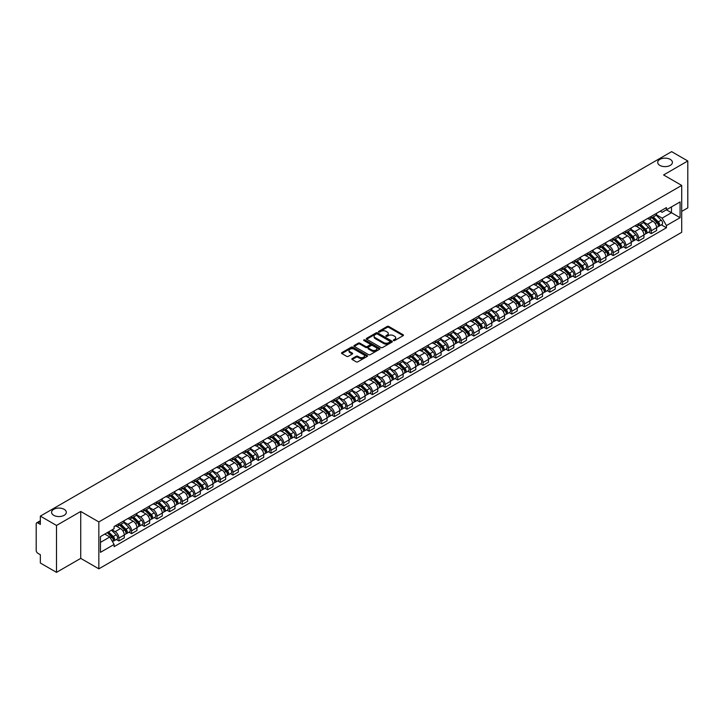 <?xml version="1.0" encoding="UTF-8"?>
<svg xmlns="http://www.w3.org/2000/svg" width="724" height="724" viewBox="0 0 724 724"><rect width="100%" height="100%" fill="white"/><g stroke="black" fill="none" stroke-linecap="round" stroke-linejoin="round"><path stroke-width="1.09" d="M393.548 340.552A0.787 0.453 0 0 0 394.661 340.552L403.132 335.664A1.131 0.652 0 0 0 403.467 335.203A1.131 0.652 0 0 0 403.132 334.741L388.779 326.452A1.131 0.652 0 0 0 387.186 326.452L378.715 331.348A0.787 0.453 0 0 0 379.829 331.99L380.924 331.357A3.611 2.081 0 0 1 386.028 331.357L387.222 332.044A3.611 2.081 0 0 1 388.281 333.52A3.611 2.081 0 0 1 387.222 334.995L386.127 335.628A0.787 0.453 0 0 0 387.25 336.271L388.345 335.637A3.611 2.081 0 0 1 393.449 335.637L394.643 336.325A3.611 2.081 0 0 1 395.702 337.8A3.611 2.081 0 0 1 394.643 339.275L393.548 339.909A0.787 0.453 0 0 0 393.548 340.552L393.548 339.909M64.146 509.316A7.358 4.244 0 0 0 56.137 508.393A7.358 4.244 0 0 0 51.594 512.311A7.358 4.244 0 0 0 53.748 515.316A7.358 4.244 0 0 0 61.766 516.239A7.358 4.244 0 0 0 66.3 512.311A7.358 4.244 0 0 0 64.146 509.316M670.252 159.38A7.358 4.244 0 0 0 662.234 158.465A7.358 4.244 0 0 0 657.7 162.384A7.358 4.244 0 0 0 659.854 165.389A7.358 4.244 0 0 0 667.863 166.312A7.358 4.244 0 0 0 672.406 162.384A7.358 4.244 0 0 0 670.252 159.38M352.181 358.588A1.131 0.652 0 0 0 351.846 359.05A1.131 0.652 0 0 0 352.181 359.511L356.208 361.837A1.131 0.652 0 0 0 357.801 361.837L367.213 356.407A1.131 0.652 0 0 0 367.539 355.946A1.131 0.652 0 0 0 367.213 355.484L352.85 347.194A1.131 0.652 0 0 0 351.258 347.194L341.846 352.624A1.131 0.652 0 0 0 341.52 353.086A1.131 0.652 0 0 0 341.846 353.547L346.715 356.353A1.131 0.652 0 0 0 348.307 356.353L352.335 354.036A1.131 0.652 0 0 0 352.669 353.574A1.131 0.652 0 0 0 352.335 353.113L349.927 351.719A3.014 1.738 0 0 1 349.04 350.488A3.014 1.738 0 0 1 350.905 348.877A3.014 1.738 0 0 1 354.19 349.258L363.638 354.715A3.014 1.738 0 0 1 364.525 355.946A3.014 1.738 0 0 1 362.661 357.556A3.014 1.738 0 0 1 359.376 357.176L357.801 356.262A1.131 0.652 0 0 0 356.208 356.262L352.181 358.588L352.181 359.511L356.208 357.204L356.208 356.262M98.844 521.932L80.726 511.47L56.508 525.452L40.345 516.112L671.628 151.642L687.8 160.981L663.591 174.955L681.709 185.416L98.844 521.932L98.844 568.838L681.709 232.323L681.709 185.416M381.005 347.52A1.131 0.652 0 0 0 382.598 347.52L392.01 342.081A1.131 0.652 0 0 0 392.345 341.619A1.131 0.652 0 0 0 392.01 341.167L377.656 332.877A1.131 0.652 0 0 0 376.064 332.877L366.652 338.307A1.131 0.652 0 0 0 366.317 338.769A1.131 0.652 0 0 0 366.652 339.23L381.005 347.52M364.217 340.723A0.787 0.453 0 0 1 365.014 340.832L379.593 349.249L370.199 354.679A1.131 0.652 0 0 1 368.607 354.679L354.253 346.389L358.28 344.081L358.28 343.14L354.253 345.466A1.131 0.652 0 0 0 353.918 345.927A1.131 0.652 0 0 0 354.253 346.389L354.253 345.466M358.28 344.081A1.131 0.652 0 0 1 359.873 344.081L359.873 343.14A1.131 0.652 0 0 0 358.28 343.14M359.873 343.14L365.692 346.506A1.131 0.652 0 0 0 367.285 346.506L369.964 344.959A1.131 0.652 0 0 0 370.29 344.497A1.131 0.652 0 0 0 369.964 344.045L363.901 340.542A0.787 0.453 0 0 1 365.014 339.9L379.611 348.325A1.131 0.652 0 0 1 379.937 348.787A1.131 0.652 0 0 1 379.611 349.239L379.611 348.325M56.508 525.452L56.508 572.358L40.345 563.019L40.345 554.72L37.829 553.263A2.299 1.33 -120 0 1 36.2 550.448L36.2 523.904A2.299 1.33 -120 0 1 36.68 522.846L40.345 520.728M681.709 211.408L687.8 207.888L687.8 160.981M56.508 572.358L80.726 558.376L98.844 568.838M40.345 516.112L40.345 524.42L37.829 522.963A2.299 1.33 -120 0 0 36.68 522.846M651.238 216.376A5.285 3.05 60 0 1 650.143 218.748L655.51 215.652A5.285 3.05 -120 0 0 656.605 213.281M643.627 222.069L647.5 224.304A5.285 3.05 60 0 1 651.238 230.775L656.605 227.68A5.285 3.05 -120 0 0 652.867 221.209L649.03 218.992M656.605 227.68L656.605 230.54L651.238 233.635L648.668 232.151M650.143 218.748A5.285 3.05 60 0 1 647.546 218.512M651.238 230.775L651.238 233.635M638.568 223.689A5.285 3.05 60 0 1 637.473 226.069L642.831 222.974A5.285 3.05 -120 0 0 643.926 220.594M635.998 239.472L638.568 240.956L643.926 237.861L643.926 235.001A5.285 3.05 -120 0 0 640.188 228.522L636.351 226.313M637.473 226.069A5.285 3.05 60 0 1 634.867 225.825M630.957 229.381L634.83 231.617A5.285 3.05 60 0 1 638.568 238.096L638.568 240.956M625.889 231.01A5.285 3.05 60 0 1 624.794 233.381L630.161 230.286A5.285 3.05 -120 0 0 631.256 227.915M623.319 246.784L625.889 248.269L631.256 245.174L631.256 242.314A5.285 3.05 -120 0 0 627.518 235.843L623.681 233.626M624.794 233.381A5.285 3.05 60 0 1 622.197 233.146M618.278 236.703L622.151 238.938A5.285 3.05 60 0 1 625.889 245.409L625.889 248.269M613.219 238.332A5.285 3.05 60 0 1 612.124 240.703L617.481 237.608A5.285 3.05 -120 0 0 618.577 235.237M610.649 254.106L613.219 255.59L618.577 252.495L618.577 249.635A5.285 3.05 -120 0 0 614.839 243.164L611.002 240.947M612.124 240.703A5.285 3.05 60 0 1 609.518 240.458M605.608 244.024L609.481 246.26A5.285 3.05 60 0 1 613.219 252.73L613.219 255.59M600.54 245.644A5.285 3.05 60 0 1 599.445 248.015L604.812 244.92A5.285 3.05 -120 0 0 605.907 242.549M597.97 261.427L600.54 262.912L605.907 259.816L605.907 256.948A5.285 3.05 -120 0 0 602.169 250.477L598.332 248.26M599.445 248.015A5.285 3.05 60 0 1 596.847 247.78M592.929 251.337L596.802 253.572A5.285 3.05 60 0 1 600.54 260.043L600.54 262.912M587.87 252.966A5.285 3.05 60 0 1 586.775 255.337L592.132 252.242A5.285 3.05 -120 0 0 593.227 249.871M585.3 268.74L587.87 270.224L593.227 267.129L593.227 264.269A5.285 3.05 -120 0 0 589.49 257.798L585.653 255.581M586.775 255.337A5.285 3.05 60 0 1 584.168 255.101M580.259 258.658L584.132 260.893A5.285 3.05 60 0 1 587.87 267.364L587.87 270.224M575.191 260.278A5.285 3.05 60 0 1 574.096 262.658L579.462 259.554A5.285 3.05 -120 0 0 580.558 257.183M572.621 276.061L575.191 277.545L580.558 274.45L580.558 271.591A5.285 3.05 -120 0 0 576.82 265.111L572.983 262.893M574.096 262.658A5.285 3.05 60 0 1 571.498 262.414M567.58 265.97L571.453 268.206A5.285 3.05 60 0 1 575.191 274.686L575.191 277.545M562.521 267.599A5.285 3.05 60 0 1 561.426 269.971L566.783 266.875A5.285 3.05 -120 0 0 567.878 264.504M559.951 283.374L562.521 284.858L567.878 281.763L567.878 278.903A5.285 3.05 -120 0 0 564.141 272.432L560.304 270.215M561.426 269.971A5.285 3.05 60 0 1 558.819 269.735M554.91 273.292L558.783 275.527A5.285 3.05 60 0 1 562.521 281.998L562.521 284.858M549.842 274.912A5.285 3.05 60 0 1 548.747 277.292L554.113 274.197A5.285 3.05 -120 0 0 555.208 271.817M547.272 290.695L549.842 292.179L555.208 289.084L555.208 286.224A5.285 3.05 -120 0 0 551.471 279.745L547.634 277.536M548.747 277.292A5.285 3.05 60 0 1 546.149 277.048M542.231 280.604L546.104 282.84A5.285 3.05 60 0 1 549.842 289.319L549.842 292.179M537.172 282.233A5.285 3.05 60 0 1 536.077 284.604L541.434 281.509A5.285 3.05 -120 0 0 542.529 279.138M534.602 298.007L537.172 299.492L542.529 296.397L542.529 293.537A5.285 3.05 -120 0 0 538.792 287.066L534.955 284.849M536.077 284.604A5.285 3.05 60 0 1 533.47 284.369M529.561 287.926L533.434 290.161A5.285 3.05 60 0 1 537.172 296.632L537.172 299.492M524.493 289.555A5.285 3.05 60 0 1 523.398 291.926L528.764 288.831A5.285 3.05 -120 0 0 529.859 286.46M521.923 305.329L524.493 306.813L529.859 303.718L529.859 300.858A5.285 3.05 -120 0 0 526.122 294.387L522.285 292.17M523.398 291.926A5.285 3.05 60 0 1 520.8 291.682M516.882 295.247L520.755 297.483A5.285 3.05 60 0 1 524.493 303.953L524.493 306.813M511.823 296.867A5.285 3.05 60 0 1 510.728 299.238L516.085 296.143A5.285 3.05 -120 0 0 517.18 293.772M509.253 312.65L511.823 314.135L517.18 311.039L517.18 308.171A5.285 3.05 -120 0 0 513.443 301.7L509.606 299.483M510.728 299.238A5.285 3.05 60 0 1 508.121 299.003M504.212 302.56L508.085 304.795A5.285 3.05 60 0 1 511.823 311.266L511.823 314.135M499.144 304.189A5.285 3.05 60 0 1 498.049 306.56L503.415 303.465A5.285 3.05 -120 0 0 504.51 301.094M496.574 319.963L499.144 321.447L504.51 318.352L504.51 315.492A5.285 3.05 -120 0 0 500.773 309.021L496.936 306.804M498.049 306.56A5.285 3.05 60 0 1 495.451 306.324M491.533 309.881L495.406 312.116A5.285 3.05 60 0 1 499.144 318.587L499.144 321.447M486.474 311.501A5.285 3.05 60 0 1 485.379 313.881L490.736 310.777A5.285 3.05 -120 0 0 491.831 308.406M483.904 327.284L486.474 328.768L491.831 325.673L491.831 322.804A5.285 3.05 -120 0 0 488.094 316.334L484.256 314.116M485.379 313.881A5.285 3.05 60 0 1 482.772 313.637M478.863 317.193L482.736 319.429A5.285 3.05 60 0 1 486.474 325.909L486.474 328.768M473.795 318.822A5.285 3.05 60 0 1 472.7 321.194L478.066 318.098A5.285 3.05 -120 0 0 479.161 315.727M471.224 334.597L473.795 336.081L479.161 332.986L479.161 330.126A5.285 3.05 -120 0 0 475.424 323.655L471.586 321.438M472.7 321.194A5.285 3.05 60 0 1 470.102 320.958M466.184 324.515L470.057 326.75A5.285 3.05 60 0 1 473.795 333.221L473.795 336.081M461.125 326.135A5.285 3.05 60 0 1 460.03 328.515L465.387 325.42A5.285 3.05 -120 0 0 466.482 323.04M458.554 341.918L461.125 343.402L466.482 340.307L466.482 337.447A5.285 3.05 -120 0 0 462.745 330.968L458.907 328.759M460.03 328.515A5.285 3.05 60 0 1 457.423 328.271M453.514 331.827L457.387 334.063A5.285 3.05 60 0 1 461.125 340.542L461.125 343.402M448.446 333.456A5.285 3.05 60 0 1 447.351 335.827L452.717 332.732A5.285 3.05 -120 0 0 453.812 330.361M445.875 349.23L448.446 350.715L453.812 347.62L453.812 344.76A5.285 3.05 -120 0 0 450.075 338.289L446.237 336.072M447.351 335.827A5.285 3.05 60 0 1 444.753 335.592M440.835 339.149L444.708 341.384A5.285 3.05 60 0 1 448.446 347.855L448.446 350.715M435.776 340.778A5.285 3.05 60 0 1 434.681 343.149L440.038 340.054A5.285 3.05 -120 0 0 441.133 337.683M433.205 356.552L435.776 358.036L441.133 354.941L441.133 352.081A5.285 3.05 -120 0 0 437.396 345.601L433.558 343.393M434.681 343.149A5.285 3.05 60 0 1 432.074 342.904M428.165 346.47L432.038 348.706A5.285 3.05 60 0 1 435.776 355.176L435.776 358.036M423.097 348.09A5.285 3.05 60 0 1 422.002 350.461L427.368 347.366A5.285 3.05 -120 0 0 428.463 344.995M420.526 363.873L423.097 365.358L428.463 362.262L428.463 359.394A5.285 3.05 -120 0 0 424.726 352.923L420.888 350.706M422.002 350.461A5.285 3.05 60 0 1 419.404 350.226M415.486 353.783L419.359 356.018A5.285 3.05 60 0 1 423.097 362.489L423.097 365.358M410.427 355.412A5.285 3.05 60 0 1 409.332 357.783L414.689 354.688A5.285 3.05 -120 0 0 415.784 352.317M407.856 371.186L410.427 372.67L415.784 369.575L415.784 366.715A5.285 3.05 -120 0 0 412.047 360.244L408.209 358.027M409.332 357.783A5.285 3.05 60 0 1 406.725 357.547M402.816 361.104L406.689 363.339A5.285 3.05 60 0 1 410.427 369.81L410.427 372.67M397.748 362.724A5.285 3.05 60 0 1 396.652 365.104L402.019 362A5.285 3.05 -120 0 0 403.114 359.629M395.177 378.507L397.748 379.991L403.114 376.896L403.114 374.027A5.285 3.05 -120 0 0 399.377 367.557L395.539 365.339M396.652 365.104A5.285 3.05 60 0 1 394.055 364.86M390.136 368.416L394.01 370.652A5.285 3.05 60 0 1 397.748 377.132L397.748 379.991M385.077 370.045A5.285 3.05 60 0 1 383.982 372.417L389.34 369.321A5.285 3.05 -120 0 0 390.435 366.95M382.507 385.82L385.077 387.304L390.435 384.209L390.435 381.349A5.285 3.05 -120 0 0 386.697 374.878L382.86 372.661M383.982 372.417A5.285 3.05 60 0 1 381.376 372.181M377.466 375.738L381.34 377.973A5.285 3.05 60 0 1 385.077 384.444L385.077 387.304M372.398 377.358A5.285 3.05 60 0 1 371.303 379.738L376.67 376.643A5.285 3.05 -120 0 0 377.765 374.263M369.828 393.141L372.398 394.625L377.765 391.53L377.765 388.67A5.285 3.05 -120 0 0 374.027 382.191L370.19 379.973M371.303 379.738A5.285 3.05 60 0 1 368.706 379.494M364.787 383.05L368.661 385.286A5.285 3.05 60 0 1 372.398 391.765L372.398 394.625M359.728 384.679A5.285 3.05 60 0 1 358.633 387.05L363.991 383.955A5.285 3.05 -120 0 0 365.086 381.584M357.158 400.453L359.728 401.938L365.086 398.843L365.086 395.983A5.285 3.05 -120 0 0 361.348 389.512L357.511 387.295M358.633 387.05A5.285 3.05 60 0 1 356.027 386.815M352.117 390.372L355.991 392.607A5.285 3.05 60 0 1 359.728 399.078L359.728 401.938M347.049 392.001A5.285 3.05 60 0 1 345.954 394.372L351.321 391.277A5.285 3.05 -120 0 0 352.416 388.906M344.479 407.775L347.049 409.259L352.416 406.164L352.416 403.304A5.285 3.05 -120 0 0 348.678 396.824L344.841 394.616M345.954 394.372A5.285 3.05 60 0 1 343.357 394.127M339.438 397.693L343.312 399.929A5.285 3.05 60 0 1 347.049 406.399L347.049 409.259M334.379 399.313A5.285 3.05 60 0 1 333.284 401.684L338.642 398.589A5.285 3.05 -120 0 0 339.737 396.218M331.809 415.096L334.379 416.581L339.737 413.485L339.737 410.617A5.285 3.05 -120 0 0 335.999 404.146L332.162 401.929M333.284 401.684A5.285 3.05 60 0 1 330.678 401.449M326.768 405.006L330.642 407.241A5.285 3.05 60 0 1 334.379 413.712L334.379 416.581M321.7 406.635A5.285 3.05 60 0 1 320.605 409.006L325.972 405.911A5.285 3.05 -120 0 0 327.067 403.539M319.13 422.409L321.7 423.893L327.067 420.798L327.067 417.938A5.285 3.05 -120 0 0 323.329 411.467L319.492 409.25M320.605 409.006A5.285 3.05 60 0 1 318.008 408.77M314.089 412.327L317.963 414.562A5.285 3.05 60 0 1 321.7 421.033L321.7 423.893M309.03 413.947A5.285 3.05 60 0 1 307.935 416.318L313.293 413.223A5.285 3.05 -120 0 0 314.388 410.852M306.46 429.73L309.03 431.214L314.388 428.119L314.388 425.25A5.285 3.05 -120 0 0 310.65 418.78L306.813 416.562M307.935 416.318A5.285 3.05 60 0 1 305.329 416.083M301.419 419.639L305.293 421.875A5.285 3.05 60 0 1 309.03 428.355L309.03 431.214M296.351 421.268A5.285 3.05 60 0 1 295.256 423.64L300.623 420.544A5.285 3.05 -120 0 0 301.718 418.173M293.781 437.043L296.351 438.527L301.718 435.432L301.718 432.572A5.285 3.05 -120 0 0 297.98 426.101L294.143 423.884M295.256 423.64A5.285 3.05 60 0 1 292.659 423.404M288.74 426.961L292.614 429.196A5.285 3.05 60 0 1 296.351 435.667L296.351 438.527M283.681 428.581A5.285 3.05 60 0 1 282.586 430.961L287.944 427.866A5.285 3.05 -120 0 0 289.039 425.486M281.111 444.364L283.681 445.848L289.039 442.753L289.039 439.893A5.285 3.05 -120 0 0 285.301 433.414L281.464 431.196M282.586 430.961A5.285 3.05 60 0 1 279.98 430.717M276.07 434.273L279.944 436.509A5.285 3.05 60 0 1 283.681 442.988L283.681 445.848M271.002 435.902A5.285 3.05 60 0 1 269.907 438.273L275.274 435.178A5.285 3.05 -120 0 0 276.369 432.807M268.432 451.676L271.002 453.161L276.369 450.066L276.369 447.206A5.285 3.05 -120 0 0 272.631 440.735L268.794 438.518M269.907 438.273A5.285 3.05 60 0 1 267.31 438.038M263.391 441.595L267.265 443.83A5.285 3.05 60 0 1 271.002 450.301L271.002 453.161M258.332 443.224A5.285 3.05 60 0 1 257.237 445.595L262.595 442.5A5.285 3.05 -120 0 0 263.69 440.129M255.762 458.998L258.332 460.482L263.69 457.387L263.69 454.527A5.285 3.05 -120 0 0 259.952 448.047L256.115 445.839M257.237 445.595A5.285 3.05 60 0 1 254.631 445.351M250.721 448.907L254.595 451.152A5.285 3.05 60 0 1 258.332 457.622L258.332 460.482M245.653 450.536A5.285 3.05 60 0 1 244.558 452.907L249.925 449.812A5.285 3.05 -120 0 0 251.02 447.441M243.083 466.319L245.653 467.804L251.02 464.708L251.02 461.84A5.285 3.05 -120 0 0 247.282 455.369L243.445 453.152M244.558 452.907A5.285 3.05 60 0 1 241.961 452.672M238.042 456.229L241.916 458.464A5.285 3.05 60 0 1 245.653 464.935L245.653 467.804M232.983 457.858A5.285 3.05 60 0 1 231.888 460.229L237.246 457.134A5.285 3.05 -120 0 0 238.341 454.762M230.413 473.632L232.983 475.116L238.341 472.021L238.341 469.161A5.285 3.05 -120 0 0 234.603 462.69L230.766 460.473M231.888 460.229A5.285 3.05 60 0 1 229.282 459.993M225.372 463.55L229.246 465.785A5.285 3.05 60 0 1 232.983 472.256L232.983 475.116M220.304 465.17A5.285 3.05 60 0 1 219.209 467.541L224.576 464.446A5.285 3.05 -120 0 0 225.671 462.075M217.734 480.953L220.304 482.437L225.671 479.342L225.671 476.473A5.285 3.05 -120 0 0 221.933 470.003L218.096 467.785M219.209 467.541A5.285 3.05 60 0 1 216.612 467.306M212.693 470.862L216.567 473.098A5.285 3.05 60 0 1 220.304 479.578L220.304 482.437M207.634 472.491A5.285 3.05 60 0 1 206.539 474.863L211.897 471.767A5.285 3.05 -120 0 0 212.992 469.396M205.064 488.266L207.634 489.75L212.992 486.655L212.992 483.795A5.285 3.05 -120 0 0 209.254 477.324L205.417 475.107M206.539 474.863A5.285 3.05 60 0 1 203.933 474.627M200.023 478.184L203.897 480.419A5.285 3.05 60 0 1 207.634 486.89L207.634 489.75M194.955 479.804A5.285 3.05 60 0 1 193.86 482.184L199.227 479.089A5.285 3.05 -120 0 0 200.322 476.709M192.385 495.587L194.955 497.071L200.322 493.976L200.322 491.116A5.285 3.05 -120 0 0 196.584 484.637L192.747 482.419M193.86 482.184A5.285 3.05 60 0 1 191.263 481.94M187.344 485.496L191.217 487.732A5.285 3.05 60 0 1 194.955 494.211L194.955 497.071M182.285 487.125A5.285 3.05 60 0 1 181.19 489.496L186.548 486.401A5.285 3.05 -120 0 0 187.643 484.03M179.715 502.899L182.285 504.384L187.643 501.289L187.643 498.429A5.285 3.05 -120 0 0 183.905 491.958L180.068 489.741M181.19 489.496A5.285 3.05 60 0 1 178.584 489.261M174.674 492.818L178.547 495.053A5.285 3.05 60 0 1 182.285 501.524L182.285 504.384M169.606 494.447A5.285 3.05 60 0 1 168.511 496.818L173.878 493.723A5.285 3.05 -120 0 0 174.973 491.352M167.036 510.221L169.606 511.705L174.973 508.61L174.973 505.75A5.285 3.05 -120 0 0 171.235 499.27L167.398 497.062M168.511 496.818A5.285 3.05 60 0 1 165.914 496.574M161.995 500.13L165.868 502.375A5.285 3.05 60 0 1 169.606 508.845L169.606 511.705M156.936 501.759A5.285 3.05 60 0 1 155.841 504.13L161.199 501.035A5.285 3.05 -120 0 0 162.294 498.664M154.366 517.542L156.936 519.027L162.294 515.931L162.294 513.063A5.285 3.05 -120 0 0 158.556 506.592L154.719 504.375M155.841 504.13A5.285 3.05 60 0 1 153.235 503.895M149.325 507.452L153.198 509.687A5.285 3.05 60 0 1 156.936 516.158L156.936 519.027M144.257 509.081A5.285 3.05 60 0 1 143.162 511.452L148.529 508.357A5.285 3.05 -120 0 0 149.624 505.986M141.687 524.855L144.257 526.339L149.624 523.244L149.624 520.384A5.285 3.05 -120 0 0 145.886 513.913L142.049 511.696M143.162 511.452A5.285 3.05 60 0 1 140.565 511.216M136.646 514.773L140.519 517.008A5.285 3.05 60 0 1 144.257 523.479L144.257 526.339M131.587 516.393A5.285 3.05 60 0 1 130.492 518.764L135.85 515.669A5.285 3.05 -120 0 0 136.945 513.298M129.017 532.176L131.587 533.66L136.945 530.565L136.945 527.696A5.285 3.05 -120 0 0 133.207 521.226L129.37 519.008M130.492 518.764A5.285 3.05 60 0 1 127.886 518.529M123.976 522.085L127.849 524.321A5.285 3.05 60 0 1 131.587 530.801L131.587 533.66M118.908 523.714A5.285 3.05 60 0 1 117.813 526.086L123.18 522.99A5.285 3.05 -120 0 0 124.275 520.619M116.338 539.489L118.908 540.973L124.275 537.878L124.275 535.018A5.285 3.05 -120 0 0 120.537 528.547L116.7 526.33M117.813 526.086A5.285 3.05 60 0 1 115.216 525.85M112.084 529.859L115.17 531.642A5.285 3.05 60 0 1 118.908 538.113L118.908 540.973M660.216 211.191L662.125 212.295L680.08 201.933L671.474 206.901L671.474 212.72L662.125 218.114L656.306 214.747M100.464 542.385L109.813 536.991L114.111 544.448L100.464 552.331L100.464 536.565L114.111 528.683L114.111 526.484L666.433 207.607L666.433 209.806L680.08 217.689L666.433 225.571L662.125 218.114M680.08 201.933L680.08 217.689M114.111 544.448L114.111 546.647L666.433 227.77L666.433 225.571M80.726 511.47L80.726 558.376M109.813 536.991L104.772 534.077M661.347 224.838L666.433 227.77M393.865 340.66L394.643 340.217A3.611 2.081 0 0 0 395.702 338.742L395.702 337.8M388.281 333.52L388.281 334.461A3.611 2.081 0 0 1 387.222 335.936L386.444 336.379M403.132 334.741L403.132 335.664L388.779 327.393A1.131 0.652 0 0 0 387.186 327.393L379.032 332.099M392.01 341.167L392.01 342.081L377.656 333.809A1.131 0.652 0 0 0 376.064 333.809L366.67 339.239L366.652 338.307M390.019 341.945A0.787 0.453 0 0 0 390.019 341.303L377.421 334.026A0.787 0.453 0 0 0 376.299 334.026L375.141 334.696A3.611 2.081 0 0 0 374.091 336.171A3.611 2.081 0 0 0 375.141 337.637L383.756 342.615A3.611 2.081 0 0 0 388.86 342.615L390.019 341.945L390.019 342.886A0.787 0.453 0 0 0 390.019 342.244M374.091 336.171L374.091 337.103A3.611 2.081 0 0 0 375.141 338.579L375.141 337.637M390.019 342.886L388.86 343.556A3.611 2.081 0 0 1 383.756 343.556L375.141 338.579M359.873 344.081L365.692 347.439A1.131 0.652 0 0 0 367.285 347.439L369.964 345.9A1.131 0.652 0 0 0 370.29 345.438L370.29 344.497M371.738 349.991A3.014 1.738 0 0 0 375.023 350.371A3.014 1.738 0 0 0 376.887 348.76A3.014 1.738 0 0 0 376 347.529L372.67 345.61A1.131 0.652 0 0 0 371.077 345.61L368.407 347.149A1.131 0.652 0 0 0 368.073 347.611A1.131 0.652 0 0 0 368.407 348.072L371.738 349.991L371.738 350.932A3.014 1.738 0 0 0 375.023 351.312A3.014 1.738 0 0 0 376.887 349.701L376.887 348.76M368.073 347.611L368.073 348.552A1.131 0.652 0 0 0 368.407 349.004L368.407 348.072M371.738 350.932L368.407 349.004M364.525 355.946L364.525 356.878A3.014 1.738 0 0 1 362.661 358.489A3.014 1.738 0 0 1 359.376 358.108L357.801 357.204A1.131 0.652 0 0 0 356.208 357.204M349.04 350.488L349.04 351.421A3.014 1.738 0 0 0 349.927 352.66L349.927 351.719M352.335 353.113L352.335 354.036L349.927 352.66M367.195 356.416L352.85 348.135A1.131 0.652 0 0 0 351.258 348.135L341.864 353.556L341.846 352.624M651.917 217.725L656.912 222.648A2.869 1.656 60 0 1 657.673 226.956L656.596 227.571M652.921 218.702L655.03 219.924M652.478 217.399L657.944 222.793A1.376 0.796 60 0 1 658.306 224.865A1.376 0.796 60 0 1 658.179 224.911M653.301 216.928L658.297 221.852A2.869 1.656 60 0 1 659.057 226.16A2.869 1.656 60 0 1 658.188 226.25M656.098 215.109L661.22 220.159A2.869 1.656 60 0 1 661.98 224.467L659.057 226.16M639.247 225.037L644.242 229.97A2.869 1.656 60 0 1 644.994 234.268L643.926 234.893M640.242 226.024L642.36 227.245M639.799 224.721L645.265 230.114A1.376 0.796 60 0 1 645.636 232.178A1.376 0.796 60 0 1 645.509 232.232M640.631 224.241L645.618 229.164A2.869 1.656 60 0 1 646.378 233.472A2.869 1.656 60 0 1 645.509 233.571M643.419 222.422L648.541 227.481A2.869 1.656 60 0 1 649.301 231.789L646.378 233.472M626.568 232.359L631.563 237.282A2.869 1.656 60 0 1 632.324 241.59L631.247 242.205M627.572 233.336L629.681 234.558M627.129 232.042L632.595 237.436A1.376 0.796 60 0 1 632.957 239.499A1.376 0.796 60 0 1 632.83 239.553M627.952 231.562L632.948 236.486A2.869 1.656 60 0 1 633.708 240.793A2.869 1.656 60 0 1 632.839 240.884M630.749 229.743L635.871 234.793A2.869 1.656 60 0 1 636.631 239.101L633.708 240.793M613.898 239.671L618.893 244.603A2.869 1.656 60 0 1 619.644 248.911L618.577 249.527M614.893 240.658L617.011 241.879M614.45 239.354L619.916 244.748A1.376 0.796 60 0 1 620.287 246.821A1.376 0.796 60 0 1 620.16 246.866M615.282 238.875L620.269 243.807A2.869 1.656 60 0 1 621.029 248.115A2.869 1.656 60 0 1 620.16 248.205M618.07 237.056L623.201 242.115A2.869 1.656 60 0 1 623.952 246.422L621.029 248.115M601.219 246.993L606.214 251.916A2.869 1.656 60 0 1 606.974 256.224L605.898 256.848M602.223 247.979L604.332 249.201M601.78 246.676L607.246 252.07A1.376 0.796 60 0 1 607.608 254.133A1.376 0.796 60 0 1 607.481 254.187M602.603 246.196L607.599 251.119A2.869 1.656 60 0 1 608.359 255.427A2.869 1.656 60 0 1 607.49 255.518M605.4 244.377L610.522 249.436A2.869 1.656 60 0 1 611.282 253.735L608.359 255.427M588.549 254.314L593.544 259.237A2.869 1.656 60 0 1 594.295 263.545L593.227 264.16M589.544 255.291L591.662 256.513M589.101 253.988L594.567 259.382A1.376 0.796 60 0 1 594.938 261.454A1.376 0.796 60 0 1 594.811 261.5M589.933 253.509L594.92 258.441A2.869 1.656 60 0 1 595.68 262.749A2.869 1.656 60 0 1 594.811 262.839M592.721 251.699L597.852 256.748A2.869 1.656 60 0 1 598.603 261.056L595.68 262.749M575.87 261.626L580.865 266.55A2.869 1.656 60 0 1 581.625 270.857L580.558 271.482M576.874 262.613L578.983 263.835M576.431 261.31L581.897 266.704A1.376 0.796 60 0 1 582.259 268.767A1.376 0.796 60 0 1 582.132 268.821M577.254 260.83L582.25 265.753A2.869 1.656 60 0 1 583.01 270.061A2.869 1.656 60 0 1 582.141 270.152M580.051 259.011L585.173 264.07A2.869 1.656 60 0 1 585.933 268.378L583.01 270.061M563.2 268.948L568.195 273.871A2.869 1.656 60 0 1 568.946 278.179L567.878 278.794M564.195 269.925L566.313 271.147M563.752 268.622L569.218 274.016A1.376 0.796 60 0 1 569.589 276.088A1.376 0.796 60 0 1 569.462 276.134M564.584 268.151L569.571 273.075A2.869 1.656 60 0 1 570.331 277.382A2.869 1.656 60 0 1 569.462 277.473M567.372 266.332L572.503 271.382A2.869 1.656 60 0 1 573.254 275.69L570.331 277.382M550.521 276.26L555.516 281.193A2.869 1.656 60 0 1 556.276 285.491L555.208 286.116M551.525 277.247L553.634 278.469M551.082 275.944L556.548 281.337A1.376 0.796 60 0 1 556.91 283.401A1.376 0.796 60 0 1 556.783 283.455M551.905 275.464L556.901 280.387A2.869 1.656 60 0 1 557.661 284.695A2.869 1.656 60 0 1 556.792 284.794M554.702 273.645L559.824 278.704A2.869 1.656 60 0 1 560.584 283.012L557.661 284.695M537.851 283.582L542.846 288.505A2.869 1.656 60 0 1 543.597 292.813L542.529 293.428M538.846 284.559L540.964 285.781M538.403 283.265L543.869 288.659A1.376 0.796 60 0 1 544.24 290.722A1.376 0.796 60 0 1 544.113 290.776M539.235 282.785L544.222 287.709A2.869 1.656 60 0 1 544.982 292.016A2.869 1.656 60 0 1 544.113 292.107M542.023 280.966L547.154 286.016A2.869 1.656 60 0 1 547.905 290.324L544.982 292.016M525.171 290.894L530.167 295.826A2.869 1.656 60 0 1 530.927 300.134L529.859 300.75M526.176 291.881L528.285 293.102M525.733 290.577L531.199 295.971A1.376 0.796 60 0 1 531.561 298.044A1.376 0.796 60 0 1 531.434 298.089M526.556 290.098L531.552 295.03A2.869 1.656 60 0 1 532.312 299.338A2.869 1.656 60 0 1 531.443 299.428M529.353 288.279L534.475 293.338A2.869 1.656 60 0 1 535.235 297.645L532.312 299.338M512.501 298.216L517.497 303.139A2.869 1.656 60 0 1 518.248 307.447L517.18 308.071M513.497 299.202L515.615 300.424M513.054 297.899L518.52 303.293A1.376 0.796 60 0 1 518.891 305.356A1.376 0.796 60 0 1 518.764 305.41M513.886 297.419L518.873 302.342A2.869 1.656 60 0 1 519.633 306.65A2.869 1.656 60 0 1 518.764 306.741M516.674 295.6L521.805 300.659A2.869 1.656 60 0 1 522.556 304.958L519.633 306.65M499.822 305.537L504.818 310.46A2.869 1.656 60 0 1 505.578 314.768L504.51 315.383M500.827 306.514L502.936 307.736M500.384 305.211L505.85 310.605A1.376 0.796 60 0 1 506.212 312.678A1.376 0.796 60 0 1 506.085 312.723M501.207 304.732L506.203 309.664A2.869 1.656 60 0 1 506.963 313.972A2.869 1.656 60 0 1 506.094 314.062M504.004 302.922L509.126 307.971A2.869 1.656 60 0 1 509.886 312.279L506.963 313.972M487.152 312.849L492.148 317.773A2.869 1.656 60 0 1 492.899 322.08L491.831 322.705M488.148 313.836L490.266 315.058M487.704 312.533L493.171 317.927A1.376 0.796 60 0 1 493.542 319.99A1.376 0.796 60 0 1 493.415 320.044M488.537 312.053L493.524 316.976A2.869 1.656 60 0 1 494.284 321.284A2.869 1.656 60 0 1 493.415 321.375M491.325 310.234L496.456 315.293A2.869 1.656 60 0 1 497.207 319.601L494.284 321.284M474.473 320.171L479.469 325.094A2.869 1.656 60 0 1 480.229 329.402L479.161 330.017M475.478 321.148L477.587 322.37M475.034 319.845L480.501 325.239A1.376 0.796 60 0 1 480.863 327.311A1.376 0.796 60 0 1 480.736 327.357M475.858 319.375L480.854 324.298A2.869 1.656 60 0 1 481.614 328.606A2.869 1.656 60 0 1 480.745 328.696M478.654 317.555L483.777 322.605A2.869 1.656 60 0 1 484.537 326.913L481.614 328.606M461.803 327.483L466.799 332.416A2.869 1.656 60 0 1 467.55 336.714L466.482 337.339M462.799 328.47L464.917 329.692M462.355 327.167L467.822 332.56A1.376 0.796 60 0 1 468.193 334.624A1.376 0.796 60 0 1 468.066 334.678M463.188 326.687L468.175 331.61A2.869 1.656 60 0 1 468.935 335.918A2.869 1.656 60 0 1 468.066 336.017M465.975 324.868L471.107 329.927A2.869 1.656 60 0 1 471.858 334.235L468.935 335.918M449.124 334.805L454.12 339.728A2.869 1.656 60 0 1 454.88 344.036L453.812 344.651M450.129 335.782L452.238 337.004M449.685 334.488L455.152 339.882A1.376 0.796 60 0 1 455.514 341.945A1.376 0.796 60 0 1 455.387 342M450.509 334.008L455.505 338.932A2.869 1.656 60 0 1 456.265 343.239A2.869 1.656 60 0 1 455.396 343.33M453.305 332.189L458.428 337.239A2.869 1.656 60 0 1 459.188 341.547L456.265 343.239M436.454 342.117L441.45 347.049A2.869 1.656 60 0 1 442.201 351.357L441.133 351.973M437.45 343.104L439.568 344.325M437.006 341.8L442.473 347.194A1.376 0.796 60 0 1 442.844 349.267A1.376 0.796 60 0 1 442.717 349.312M437.839 341.321L442.826 346.253A2.869 1.656 60 0 1 443.586 350.552A2.869 1.656 60 0 1 442.717 350.651M440.626 339.502L445.758 344.561A2.869 1.656 60 0 1 446.509 348.868L443.586 350.552M423.775 349.439L428.771 354.362A2.869 1.656 60 0 1 429.531 358.67L428.463 359.294M424.78 350.425L426.889 351.647M424.336 349.122L429.803 354.516A1.376 0.796 60 0 1 430.165 356.579A1.376 0.796 60 0 1 430.038 356.633M425.16 348.642L430.156 353.565A2.869 1.656 60 0 1 430.916 357.873A2.869 1.656 60 0 1 430.047 357.964M427.956 346.823L433.079 351.882A2.869 1.656 60 0 1 433.839 356.181L430.916 357.873M411.105 356.76L416.101 361.683A2.869 1.656 60 0 1 416.852 365.991L415.784 366.606M412.101 357.737L414.219 358.959M411.657 356.434L417.124 361.828A1.376 0.796 60 0 1 417.495 363.901A1.376 0.796 60 0 1 417.368 363.946M412.49 355.955L417.477 360.887A2.869 1.656 60 0 1 418.237 365.195A2.869 1.656 60 0 1 417.368 365.285M415.277 354.145L420.409 359.195A2.869 1.656 60 0 1 421.16 363.502L418.237 365.195M398.426 364.072L403.422 368.996A2.869 1.656 60 0 1 404.182 373.303L403.114 373.928M399.431 365.059L401.539 366.281M398.987 363.756L404.454 369.149A1.376 0.796 60 0 1 404.816 371.213A1.376 0.796 60 0 1 404.689 371.267M399.811 363.276L404.807 368.199A2.869 1.656 60 0 1 405.567 372.507A2.869 1.656 60 0 1 404.698 372.598M402.607 361.457L407.73 366.516A2.869 1.656 60 0 1 408.49 370.824L405.567 372.507M385.756 371.394L390.752 376.317A2.869 1.656 60 0 1 391.503 380.625L390.435 381.24M386.752 372.371L388.869 373.593M386.308 371.068L391.774 376.462A1.376 0.796 60 0 1 392.146 378.534A1.376 0.796 60 0 1 392.019 378.58M387.141 370.598L392.127 375.521A2.869 1.656 60 0 1 392.888 379.829A2.869 1.656 60 0 1 392.019 379.919M389.928 368.778L395.06 373.828A2.869 1.656 60 0 1 395.811 378.136L392.888 379.829M373.077 378.706L378.073 383.639A2.869 1.656 60 0 1 378.833 387.937L377.765 388.562M374.082 379.693L376.19 380.914M373.638 378.39L379.104 383.783A1.376 0.796 60 0 1 379.466 385.847A1.376 0.796 60 0 1 379.34 385.901M374.462 377.91L379.457 382.833A2.869 1.656 60 0 1 380.218 387.141A2.869 1.656 60 0 1 379.349 387.24M377.258 376.091L382.381 381.15A2.869 1.656 60 0 1 383.141 385.458L380.218 387.141M360.407 386.028L365.403 390.951A2.869 1.656 60 0 1 366.154 395.259L365.086 395.874M361.403 387.005L363.52 388.227M360.959 385.711L366.425 391.105A1.376 0.796 60 0 1 366.797 393.168A1.376 0.796 60 0 1 366.67 393.223M361.792 385.231L366.778 390.155A2.869 1.656 60 0 1 367.539 394.462A2.869 1.656 60 0 1 366.67 394.553M364.579 383.412L369.711 388.462A2.869 1.656 60 0 1 370.462 392.77L367.539 394.462M347.728 393.34L352.724 398.272A2.869 1.656 60 0 1 353.484 402.58L352.416 403.196M348.733 394.327L350.841 395.548M348.289 393.023L353.755 398.417A1.376 0.796 60 0 1 354.117 400.49A1.376 0.796 60 0 1 353.991 400.535M349.113 392.544L354.108 397.476A2.869 1.656 60 0 1 354.869 401.775A2.869 1.656 60 0 1 354 401.874M351.909 390.725L357.032 395.784A2.869 1.656 60 0 1 357.792 400.091L354.869 401.775M335.058 400.662L340.054 405.585A2.869 1.656 60 0 1 340.805 409.893L339.737 410.517M336.054 401.648L338.171 402.87M335.61 400.345L341.076 405.739A1.376 0.796 60 0 1 341.447 407.802A1.376 0.796 60 0 1 341.321 407.856M336.443 399.865L341.429 404.788A2.869 1.656 60 0 1 342.19 409.096A2.869 1.656 60 0 1 341.321 409.187M339.23 398.046L344.362 403.105A2.869 1.656 60 0 1 345.113 407.404L342.19 409.096M322.388 407.983L327.375 412.906A2.869 1.656 60 0 1 328.135 417.214L327.067 417.829M323.384 408.96L325.492 410.182M322.94 407.657L328.406 413.051A1.376 0.796 60 0 1 328.768 415.123A1.376 0.796 60 0 1 328.642 415.169M323.764 407.178L328.759 412.11A2.869 1.656 60 0 1 329.52 416.418A2.869 1.656 60 0 1 328.651 416.508M326.56 405.368L331.683 410.418A2.869 1.656 60 0 1 332.443 414.725L329.52 416.418M309.709 415.295L314.705 420.219A2.869 1.656 60 0 1 315.456 424.526L314.388 425.151M310.705 416.282L312.822 417.504M310.261 414.979L315.727 420.373A1.376 0.796 60 0 1 316.098 422.436A1.376 0.796 60 0 1 315.972 422.49M311.094 414.499L316.08 419.422A2.869 1.656 60 0 1 316.841 423.73A2.869 1.656 60 0 1 315.972 423.821M313.881 412.68L319.012 417.739A2.869 1.656 60 0 1 319.764 422.047L316.841 423.73M297.039 422.617L302.026 427.54A2.869 1.656 60 0 1 302.786 431.848L301.718 432.463M298.035 423.594L300.143 424.816M297.591 422.291L303.057 427.685A1.376 0.796 60 0 1 303.419 429.757A1.376 0.796 60 0 1 303.293 429.803M298.415 421.821L303.41 426.744A2.869 1.656 60 0 1 304.171 431.052A2.869 1.656 60 0 1 303.302 431.142M301.211 420.001L306.333 425.051A2.869 1.656 60 0 1 307.094 429.359L304.171 431.052M284.36 429.929L289.356 434.862A2.869 1.656 60 0 1 290.107 439.16L289.039 439.785M285.356 430.916L287.473 432.137M284.912 429.613L290.378 435.006A1.376 0.796 60 0 1 290.749 437.07A1.376 0.796 60 0 1 290.623 437.124M285.745 429.133L290.731 434.056A2.869 1.656 60 0 1 291.491 438.364A2.869 1.656 60 0 1 290.623 438.463M288.532 427.314L293.663 432.373A2.869 1.656 60 0 1 294.415 436.681L291.491 438.364M271.69 437.251L276.677 442.174A2.869 1.656 60 0 1 277.437 446.482L276.369 447.097M272.686 438.228L274.794 439.45M272.242 436.934L277.708 442.328A1.376 0.796 60 0 1 278.07 444.391A1.376 0.796 60 0 1 277.944 444.436M273.066 436.454L278.061 441.378A2.869 1.656 60 0 1 278.821 445.685A2.869 1.656 60 0 1 277.953 445.776M275.862 434.635L280.984 439.685A2.869 1.656 60 0 1 281.745 443.993L278.821 445.685M259.011 444.563L264.007 449.495A2.869 1.656 60 0 1 264.758 453.803L263.69 454.419M260.007 445.55L262.124 446.771M259.563 444.246L265.029 449.64A1.376 0.796 60 0 1 265.4 451.713A1.376 0.796 60 0 1 265.274 451.758M260.396 443.767L265.382 448.699A2.869 1.656 60 0 1 266.142 452.998A2.869 1.656 60 0 1 265.274 453.097M263.183 441.948L268.314 447.007A2.869 1.656 60 0 1 269.066 451.314L266.142 452.998M246.341 451.885L251.328 456.808A2.869 1.656 60 0 1 252.088 461.116L251.02 461.74M247.337 452.871L249.445 454.093M246.893 451.568L252.359 456.962A1.376 0.796 60 0 1 252.721 459.025A1.376 0.796 60 0 1 252.595 459.079M247.717 451.088L252.712 456.011A2.869 1.656 60 0 1 253.472 460.319A2.869 1.656 60 0 1 252.604 460.41M250.513 449.269L255.635 454.328A2.869 1.656 60 0 1 256.396 458.627L253.472 460.319M233.662 459.206L238.658 464.129A2.869 1.656 60 0 1 239.409 468.437L238.341 469.052M234.657 460.183L236.775 461.405M234.214 458.88L239.68 464.274A1.376 0.796 60 0 1 240.051 466.346A1.376 0.796 60 0 1 239.925 466.392M235.047 458.401L240.033 463.333A2.869 1.656 60 0 1 240.793 467.641A2.869 1.656 60 0 1 239.925 467.731M237.834 456.591L242.965 461.641A2.869 1.656 60 0 1 243.717 465.948L240.793 467.641M220.992 466.518L225.978 471.442A2.869 1.656 60 0 1 226.739 475.749L225.671 476.374M221.987 467.505L224.096 468.727M221.544 466.202L227.01 471.596A1.376 0.796 60 0 1 227.372 473.659A1.376 0.796 60 0 1 227.245 473.713M222.368 465.722L227.363 470.645A2.869 1.656 60 0 1 228.123 474.953A2.869 1.656 60 0 1 227.255 475.044M225.164 463.903L230.286 468.962A2.869 1.656 60 0 1 231.047 473.27L228.123 474.953M208.313 473.84L213.309 478.763A2.869 1.656 60 0 1 214.06 483.071L212.992 483.686M209.308 474.817L211.426 476.039M208.865 473.514L214.331 478.908A1.376 0.796 60 0 1 214.702 480.98A1.376 0.796 60 0 1 214.576 481.026M209.698 473.044L214.684 477.967A2.869 1.656 60 0 1 215.444 482.274A2.869 1.656 60 0 1 214.576 482.365M212.485 471.224L217.616 476.274A2.869 1.656 60 0 1 218.367 480.582L215.444 482.274M195.643 481.152L200.629 486.085A2.869 1.656 60 0 1 201.39 490.383L200.322 491.008M196.638 482.139L198.747 483.361M196.195 480.836L201.661 486.229A1.376 0.796 60 0 1 202.023 488.293A1.376 0.796 60 0 1 201.896 488.347M197.018 480.356L202.014 485.279A2.869 1.656 60 0 1 202.774 489.587A2.869 1.656 60 0 1 201.905 489.686M199.815 478.537L204.937 483.596A2.869 1.656 60 0 1 205.697 487.904L202.774 489.587M182.964 488.474L187.959 493.397A2.869 1.656 60 0 1 188.711 497.705L187.643 498.32M183.959 489.451L186.077 490.673M183.516 488.157L188.982 493.551A1.376 0.796 60 0 1 189.353 495.614A1.376 0.796 60 0 1 189.226 495.659M184.349 487.677L189.335 492.601A2.869 1.656 60 0 1 190.095 496.908A2.869 1.656 60 0 1 189.226 496.999M187.136 485.858L192.267 490.908A2.869 1.656 60 0 1 193.018 495.216L190.095 496.908M170.294 495.786L175.28 500.718A2.869 1.656 60 0 1 176.041 505.026L174.973 505.642M171.289 496.773L173.398 497.994M170.846 495.469L176.312 500.863A1.376 0.796 60 0 1 176.674 502.936A1.376 0.796 60 0 1 176.547 502.981M171.669 494.99L176.665 499.922A2.869 1.656 60 0 1 177.425 504.221A2.869 1.656 60 0 1 176.556 504.32M174.466 493.171L179.588 498.23A2.869 1.656 60 0 1 180.348 502.537L177.425 504.221M157.615 503.108L162.61 508.031A2.869 1.656 60 0 1 163.362 512.339L162.294 512.963M158.61 504.094L160.728 505.316M158.167 502.791L163.633 508.185A1.376 0.796 60 0 1 164.004 510.248A1.376 0.796 60 0 1 163.877 510.302M158.999 502.311L163.986 507.234A2.869 1.656 60 0 1 164.746 511.542A2.869 1.656 60 0 1 163.877 511.633M161.787 500.492L166.918 505.551A2.869 1.656 60 0 1 167.669 509.85L164.746 511.542M144.945 510.429L149.931 515.352A2.869 1.656 60 0 1 150.692 519.66L149.624 520.275M145.94 511.406L148.049 512.628M145.497 510.103L150.963 515.497A1.376 0.796 60 0 1 151.325 517.569A1.376 0.796 60 0 1 151.198 517.615M146.32 509.624L151.316 514.556A2.869 1.656 60 0 1 152.076 518.864A2.869 1.656 60 0 1 151.207 518.954M149.117 507.814L154.239 512.864A2.869 1.656 60 0 1 154.999 517.171L152.076 518.864M132.266 517.741L137.261 522.665A2.869 1.656 60 0 1 138.013 526.972L136.945 527.597M133.261 518.728L135.379 519.95M132.818 517.425L138.284 522.819A1.376 0.796 60 0 1 138.655 524.882A1.376 0.796 60 0 1 138.528 524.936M133.65 516.945L138.637 521.868A2.869 1.656 60 0 1 139.397 526.176A2.869 1.656 60 0 1 138.528 526.267M136.438 515.126L141.569 520.185A2.869 1.656 60 0 1 142.32 524.493L139.397 526.176M119.596 525.063L124.582 529.986A2.869 1.656 60 0 1 125.343 534.294L124.275 534.909M120.591 526.04L122.7 527.262M120.148 524.737L125.614 530.131A1.376 0.796 60 0 1 125.976 532.203A1.376 0.796 60 0 1 125.849 532.249M120.971 524.266L125.967 529.19A2.869 1.656 60 0 1 126.727 533.498A2.869 1.656 60 0 1 125.858 533.588M123.768 522.447L128.89 527.497A2.869 1.656 60 0 1 129.65 531.805L126.727 533.498M107.215 532.674L111.912 537.308A2.869 1.656 60 0 1 112.663 541.606L112.528 541.697M107.912 533.362L110.03 534.584M107.767 532.348L112.935 537.452A1.376 0.796 60 0 1 113.306 539.516A1.376 0.796 60 0 1 113.179 539.57M108.591 531.878L113.288 536.502A2.869 1.656 60 0 1 114.048 540.81A2.869 1.656 60 0 1 113.179 540.909M111.523 530.185L116.22 534.819A2.869 1.656 60 0 1 116.971 539.127L114.048 540.81M131.587 530.801L136.945 527.696M144.257 523.479L149.624 520.384M156.936 516.158L162.294 513.063M169.606 508.845L174.973 505.75M182.285 501.524L187.643 498.429M194.955 494.211L200.322 491.116M207.634 486.89L212.992 483.795M220.304 479.578L225.671 476.473M232.983 472.256L238.341 469.161M245.653 464.935L251.02 461.84M258.332 457.622L263.69 454.527M271.002 450.301L276.369 447.206M283.681 442.988L289.039 439.893M296.351 435.667L301.718 432.572M309.03 428.355L314.388 425.25M321.7 421.033L327.067 417.938M334.379 413.712L339.737 410.617M347.049 406.399L352.416 403.304M359.728 399.078L365.086 395.983M372.398 391.765L377.765 388.67M385.077 384.444L390.435 381.349M397.748 377.132L403.114 374.027M410.427 369.81L415.784 366.715M423.097 362.489L428.463 359.394M435.776 355.176L441.133 352.081M448.446 347.855L453.812 344.76M461.125 340.542L466.482 337.447M473.795 333.221L479.161 330.126M486.474 325.909L491.831 322.804M499.144 318.587L504.51 315.492M511.823 311.266L517.18 308.171M524.493 303.953L529.859 300.858M537.172 296.632L542.529 293.537M549.842 289.319L555.208 286.224M562.521 281.998L567.878 278.903M575.191 274.686L580.558 271.591M587.87 267.364L593.227 264.269M600.54 260.043L605.907 256.948M613.219 252.73L618.577 249.635M625.889 245.409L631.256 242.314M638.568 238.096L643.926 235.001M118.908 538.113L124.275 535.018M115.17 531.642L120.537 528.547M127.849 524.321L133.207 521.226M140.519 517.008L145.886 513.913M153.198 509.687L158.556 506.592M165.868 502.375L171.235 499.27M178.547 495.053L183.905 491.958M191.217 487.732L196.584 484.637M203.897 480.419L209.254 477.324M216.567 473.098L221.933 470.003M229.246 465.785L234.603 462.69M241.916 458.464L247.282 455.369M254.595 451.152L259.952 448.047M267.265 443.83L272.631 440.735M279.944 436.509L285.301 433.414M292.614 429.196L297.98 426.101M305.293 421.875L310.65 418.78M317.963 414.562L323.329 411.467M330.642 407.241L335.999 404.146M343.312 399.929L348.678 396.824M355.991 392.607L361.348 389.512M368.661 385.286L374.027 382.191M381.34 377.973L386.697 374.878M394.01 370.652L399.377 367.557M406.689 363.339L412.047 360.244M419.359 356.018L424.726 352.923M432.038 348.706L437.396 345.601M444.708 341.384L450.075 338.289M457.387 334.063L462.745 330.968M470.057 326.75L475.424 323.655M482.736 319.429L488.094 316.334M495.406 312.116L500.773 309.021M508.085 304.795L513.443 301.7M520.755 297.483L526.122 294.387M533.434 290.161L538.792 287.066M546.104 282.84L551.471 279.745M558.783 275.527L564.141 272.432M571.453 268.206L576.82 265.111M584.132 260.893L589.49 257.798M596.802 253.572L602.169 250.477M609.481 246.26L614.839 243.164M622.151 238.938L627.518 235.843M634.83 231.617L640.188 228.522M647.5 224.304L652.867 221.209M40.345 521.506L37.829 522.963M394.643 340.217L394.643 339.275M386.127 336.271L386.127 335.628M387.222 335.936L387.222 334.995M378.715 331.99L378.715 331.348M387.186 327.393L387.186 326.452M388.779 327.393L388.779 326.452M376.064 333.809L376.064 332.877M377.656 333.809L377.656 332.877M383.756 343.556L383.756 342.615M388.86 343.556L388.86 342.615M365.692 347.439L365.692 346.506M367.285 347.439L367.285 346.506M369.964 345.9L369.964 344.959M365.014 340.832L365.014 339.9M357.801 357.204L357.801 356.262M359.376 358.108L359.376 357.176M351.258 348.135L351.258 347.194M352.85 348.135L352.85 347.194M367.213 356.407L367.213 355.484M656.912 222.648L655.265 223.598M658.596 224.232L658.071 224.53M661.22 220.159L658.297 221.852M644.242 229.97L642.586 230.92M645.917 231.553L645.401 231.852M648.541 227.481L645.618 229.164M631.563 237.282L629.916 238.232M633.247 238.866L632.722 239.164M635.871 234.793L632.948 236.486M618.893 244.603L617.237 245.554M620.568 246.187L620.052 246.486M623.201 242.115L620.269 243.807M606.214 251.916L604.567 252.875M607.898 253.5L607.373 253.798M610.522 249.436L607.599 251.119M593.544 259.237L591.888 260.188M595.219 260.821L594.703 261.12M597.852 256.748L594.92 258.441M580.865 266.55L579.218 267.509M582.549 268.142L582.024 268.441M585.173 264.07L582.25 265.753M568.195 273.871L566.539 274.821M569.869 275.455L569.354 275.753M572.503 271.382L569.571 273.075M555.516 281.193L553.869 282.143M557.199 282.776L556.675 283.075M559.824 278.704L556.901 280.387M542.846 288.505L541.19 289.455M544.52 290.089L544.005 290.387M547.154 286.016L544.222 287.709M530.167 295.826L528.52 296.777M531.85 297.41L531.326 297.709M534.475 293.338L531.552 295.03M517.497 303.139L515.841 304.098M519.171 304.723L518.656 305.021M521.805 300.659L518.873 302.342M504.818 310.46L503.171 311.411M506.501 312.044L505.976 312.343M509.126 307.971L506.203 309.664M492.148 317.773L490.492 318.732M493.822 319.365L493.306 319.664M496.456 315.293L493.524 316.976M479.469 325.094L477.822 326.044M481.152 326.678L480.627 326.977M483.777 322.605L480.854 324.298M466.799 332.416L465.143 333.366M468.473 333.999L467.957 334.298M471.107 329.927L468.175 331.61M454.12 339.728L452.473 340.678M455.803 341.312L455.278 341.61M458.428 337.239L455.505 338.932M441.45 347.049L439.794 348M443.124 348.633L442.608 348.932M445.758 344.561L442.826 346.253M428.771 354.362L427.124 355.321M430.454 355.946L429.929 356.244M433.079 351.882L430.156 353.565M416.101 361.683L414.445 362.634M417.775 363.267L417.259 363.566M420.409 359.195L417.477 360.887M403.422 368.996L401.775 369.955M405.105 370.588L404.58 370.887M407.73 366.516L404.807 368.199M390.752 376.317L389.096 377.267M392.426 377.901L391.91 378.2M395.06 373.828L392.127 375.521M378.073 383.639L376.426 384.589M379.756 385.222L379.231 385.521M382.381 381.15L379.457 382.833M365.403 390.951L363.747 391.901M367.077 392.535L366.561 392.833M369.711 388.462L366.778 390.155M352.724 398.272L351.077 399.223M354.407 399.856L353.882 400.155M357.032 395.784L354.108 397.476M340.054 405.585L338.398 406.544M341.728 407.169L341.212 407.467M344.362 403.105L341.429 404.788M327.375 412.906L325.728 413.857M329.058 414.49L328.533 414.789M331.683 410.418L328.759 412.11M314.705 420.219L313.049 421.178M316.379 421.811L315.863 422.11M319.012 417.739L316.08 419.422M302.026 427.54L300.379 428.49M303.709 429.124L303.184 429.423M306.333 425.051L303.41 426.744M289.356 434.862L287.7 435.812M291.03 436.445L290.514 436.744M293.663 432.373L290.731 434.056M276.677 442.174L275.029 443.124M278.36 443.758L277.835 444.056M280.984 439.685L278.061 441.378M264.007 449.495L262.35 450.446M265.681 451.079L265.165 451.378M268.314 447.007L265.382 448.699M251.328 456.808L249.68 457.767M253.011 458.392L252.486 458.69M255.635 454.328L252.712 456.011M238.658 464.129L237.001 465.079M240.332 465.713L239.816 466.012M242.965 461.641L240.033 463.333M225.978 471.442L224.331 472.401M227.662 473.034L227.137 473.333M230.286 468.962L227.363 470.645M213.309 478.763L211.652 479.713M214.983 480.347L214.467 480.646M217.616 476.274L214.684 477.967M200.629 486.085L198.982 487.035M202.313 487.668L201.788 487.967M204.937 483.596L202.014 485.279M187.959 493.397L186.303 494.347M189.634 494.981L189.118 495.279M192.267 490.908L189.335 492.601M175.28 500.718L173.633 501.669M176.964 502.302L176.439 502.601M179.588 498.23L176.665 499.922M162.61 508.031L160.954 508.99M164.285 509.615L163.769 509.913M166.918 505.551L163.986 507.234M149.931 515.352L148.284 516.303M151.615 516.936L151.09 517.235M154.239 512.864L151.316 514.556M137.261 522.665L135.605 523.624M138.936 524.257L138.42 524.556M141.569 520.185L138.637 521.868M124.582 529.986L122.935 530.936M126.266 531.57L125.741 531.869M128.89 527.497L125.967 529.19M111.912 537.308L110.473 538.131M113.587 538.891L113.071 539.19M116.22 534.819L113.288 536.502M390.245 342.561L390.245 341.619"/></g></svg>
